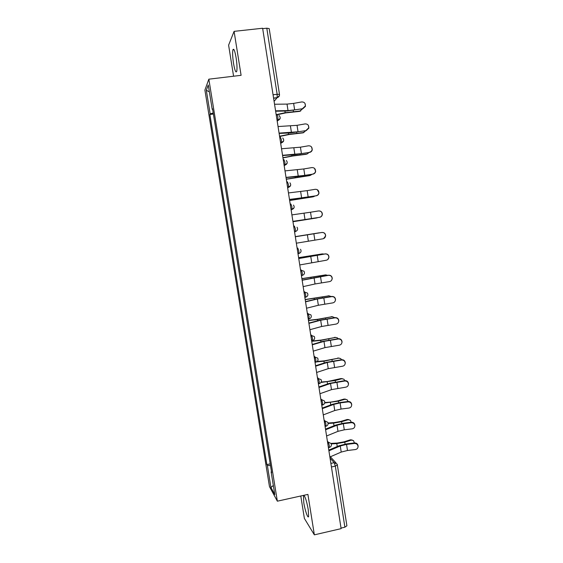 <?xml version="1.0" encoding="UTF-8"?>
<svg xmlns="http://www.w3.org/2000/svg" width="563" height="563" viewBox="0 0 563 563"><rect width="100%" height="100%" fill="white"/><g stroke="black" fill="none" stroke-linecap="round" stroke-linejoin="round"><path stroke-width="0.84" d="M303.478 495.391L303.767 502.604C304.963 510.444 308.038 519.276 308.63 516.391L308.221 509.522C306.842 501.929 305.413 497.185 303.929 495.292M236.115 57.799C234.848 50.712 233.779 48.045 232.92 49.797C232.385 52.535 232.589 57.074 233.525 63.415C234.778 70.452 235.841 73.106 236.72 71.388C237.248 68.728 237.051 64.196 236.115 57.799M300.79 495.989L304.379 518.424L314.358 534.85L341.115 528.65L262.625 28.249L234.088 31.359L228.606 45.153L233.582 76.223M208.838 79.179L204.897 90.073L269.473 486.594L277.348 501.183L208.838 79.179L241.098 75.322L234.088 31.359M314.358 534.85L307.912 494.405L277.348 501.183M337.314 464.792L346.907 525.8L344.887 527.2L335.33 466.129L334.218 462.666L330.052 458.113M341.03 528.094L344.887 527.2M262.682 28.65L266.799 28.199L269.205 28.6L279.494 94.429L277.144 94.281L266.799 28.199M213.208 112.987L210.161 113.867L206.311 90.242L208.254 84.999L212.223 109.384L212.631 109.412M271.472 471.632L271.113 471.85L271.655 472.772L212.518 108.736L212.223 109.384M271.113 471.85L274.807 494.588L270.965 487.523L267.369 465.446L270.493 465.622M210.161 113.867L209.879 114.472L266.862 464.581L267.369 465.446M213.377 114.029L209.879 114.472M270.212 463.87L266.862 464.581M206.311 90.242L209.38 91.903M273.315 485.412L270.965 487.523M302.718 108.427L305.308 106.062C305.596 103.332 304.4 101.959 301.712 101.938L293.633 103.395L294.639 109.869L302.88 108.694L286.849 111.01L275.638 111.221M305.076 103.599L305.47 106.33L302.88 108.694M275.574 110.827L288.031 110.594L294.639 109.869M274.54 104.239L287.024 104.099L293.633 103.395M300.755 110.932L299.565 111.368L302.676 108.729M276.334 114.936L285.772 112.889L299.565 111.368M300.431 110.974L285.181 112.713L276.18 114.669M306.103 130.37L308.742 127.836C308.897 125.211 307.687 123.902 305.104 123.909L297.039 125.331L298.038 131.784L306.265 130.581L290.269 132.938L279.121 133.431M308.341 125.352L308.897 128.061L306.265 130.581M279.072 133.107L298.038 131.784M278.038 126.548L297.039 125.331M309.481 152.228C310.91 151.904 311.796 151.018 312.148 149.575C312.212 147.034 310.987 145.775 308.489 145.796L300.431 147.182L301.423 153.608L309.629 152.39L293.675 154.776L282.591 155.55M311.515 146.964L312.289 149.737C311.944 151.187 311.058 152.066 309.629 152.39M282.549 155.297L301.423 153.608M281.528 148.766L300.431 147.182M303.957 132.502L302.894 132.868L305.906 130.644M279.6 136.478L289.143 134.508L302.894 132.868M303.76 132.523L288.559 134.381L279.558 136.239M307.138 153.988L309.066 152.489M282.957 157.907L292.5 156.042L306.209 154.29M307.081 153.995L291.93 155.965L282.929 157.724M312.845 174.002C314.316 173.671 315.21 172.75 315.526 171.251C315.519 168.78 314.295 167.563 311.853 167.591L303.809 168.949L304.801 175.353L312.986 174.115L297.06 176.536L286.046 177.577M314.541 168.4L315.66 171.37C315.35 172.862 314.457 173.777 312.986 174.115M286.018 177.401L304.801 175.353M284.998 170.892L303.809 168.949M316.188 195.692C317.708 195.354 318.602 194.411 318.883 192.87C318.82 190.463 317.595 189.274 315.203 189.309L307.173 190.632L308.158 197.015L316.329 195.755L289.488 199.527M317.3 189.689L319.01 192.933C318.728 194.467 317.835 195.41 316.329 195.755M289.473 199.422L308.158 197.015M288.453 192.933L307.173 190.632M319.531 217.304C321.072 216.952 321.973 215.988 322.226 214.419C322.113 212.061 320.889 210.9 318.545 210.942L310.523 212.23L311.508 218.585L319.65 217.304L292.915 221.386M319.636 210.949C321.452 211.392 322.353 212.547 322.346 214.433C322.092 216.002 321.191 216.959 319.65 217.304M292.915 221.35L311.508 218.585M291.901 214.89L310.523 212.23M310.227 175.424L312.141 174.256M286.307 179.259L309.509 175.628M310.389 175.374L286.286 179.125M313.232 196.783L315.09 195.952M289.642 200.527L312.796 196.888M313.682 196.677L289.635 200.449M316.223 218.036L317.806 217.607M292.971 221.716L316.075 218.064M316.962 217.902L292.964 221.688M296.335 243.195L322.852 238.825C324.422 238.473 325.323 237.495 325.555 235.897C325.407 233.582 324.182 232.449 321.874 232.484L321.994 232.456C324.295 232.42 325.52 233.554 325.66 235.855L323.556 238.628M295.329 236.763L321.874 232.484M321.994 232.456L295.329 236.749M319.847 232.793L295.308 236.615L319.27 232.815M299.748 264.948L326.16 260.261C327.75 259.909 328.651 258.917 328.862 257.298C328.686 255.025 327.462 253.913 325.189 253.948L325.301 253.871C327.567 253.829 328.792 254.948 328.968 257.214L327.842 259.452M298.749 258.544L325.189 253.948M325.301 253.871L298.735 258.459M298.608 257.657L321.994 253.948M323.929 254.082L322.529 253.899L298.615 257.72M303.147 286.623L315.034 283.97L329.461 281.62C331.065 281.261 331.966 280.268 332.163 278.629C331.959 276.391 330.734 275.293 328.489 275.328L328.595 275.201C330.84 275.166 332.057 276.257 332.254 278.495L331.663 280.191M302.148 280.24L328.489 275.328M328.595 275.201L302.127 280.085M301.895 278.629L325.534 274.913M327.659 275.342L325.78 274.906L301.916 278.741M306.539 308.214L318.355 305.266L332.74 302.894C334.366 302.535 335.266 301.536 335.442 299.882C335.224 297.679 334 296.595 331.776 296.631L331.874 296.448C334.091 296.412 335.316 297.496 335.534 299.699L335.196 301.001M305.54 301.852L317.377 298.995L331.776 296.631M331.874 296.448L316.16 299.059L305.505 301.634M305.174 299.516L329.031 295.821M331.241 296.539L329.017 295.828L305.202 299.685M309.91 329.714L321.656 326.484L336.012 324.084C337.652 323.725 338.553 322.719 338.715 321.065C338.476 318.883 337.258 317.814 335.055 317.842L335.14 317.616C337.343 317.581 338.56 318.651 338.792 320.826L338.595 321.86M308.918 323.38L320.685 320.234L335.055 317.842M335.14 317.616L319.46 320.263L308.869 323.092M313.267 351.136L324.95 347.617L339.278 345.196C340.925 344.837 341.825 343.831 341.973 342.163C341.72 340.01 340.502 338.954 338.314 338.982L338.398 338.701C340.58 338.673 341.79 339.728 342.044 341.875L341.91 342.733M312.282 344.83L323.978 341.389L338.314 338.982M338.398 338.701L322.754 341.382L312.226 344.472M316.617 372.474L328.229 368.666L342.522 366.224C344.183 365.873 345.084 364.859 345.218 363.184C344.95 361.059 343.733 360.01 341.565 360.031L341.642 359.708C343.803 359.68 345.013 360.728 345.281 362.853L345.189 363.585M315.632 366.189L327.265 362.466L341.565 360.031M341.642 359.708L326.033 362.417L315.561 365.76M319.953 393.727L331.494 389.638L345.759 387.175C347.427 386.823 348.321 385.81 348.448 384.135C348.173 382.031 346.956 380.989 344.802 381.01L344.873 380.63C347.019 380.609 348.23 381.651 348.504 383.748L348.441 384.402M318.968 387.471L330.53 383.459L344.802 381.01M344.873 380.63L329.299 383.375L318.89 386.971M323.275 414.896L334.746 410.526L341.058 409.055L348.983 408.048C350.658 407.696 351.551 406.683 351.671 405.001C351.382 402.918 350.172 401.883 348.033 401.898L348.089 401.475C350.221 401.461 351.432 402.496 351.72 404.572L351.664 405.163M322.296 408.661L333.789 404.375L340.108 402.918L348.033 401.898M348.089 401.475L340.179 402.496L332.557 404.248L322.205 408.105M326.582 435.987L337.99 431.335L344.282 429.815L352.192 428.837C353.874 428.492 354.767 427.479 354.873 425.797C354.577 423.728 353.367 422.7 351.242 422.714L351.298 422.243C353.416 422.229 354.62 423.256 354.915 425.318L354.873 425.867M325.604 429.78L337.033 425.213L343.331 423.707L351.242 422.714M351.298 422.243L343.402 423.228L335.794 425.051L325.505 429.154M308.44 320.333L317.954 319.235L332.388 316.645M334.739 317.673L332.24 316.673L317.448 319.517L308.475 320.551M311.691 341.065L321.206 340.066L335.731 337.392M338.152 338.736L337.42 337.877L335.449 337.441L320.706 340.39L311.733 341.333M315.899 362.192L317.117 361.509L324.443 360.82L339.053 358.061M341.509 359.722L340.678 358.582L338.652 358.131L323.95 361.193L316.497 361.896M321.199 382.045L327.666 381.496L340.911 378.568L342.36 378.66M344.809 380.637L343.916 379.209L341.84 378.737L335.203 380.532L320.973 382.432M324.788 402.545L330.882 402.088L337.483 400.94L344.084 399.061L345.647 399.181M348.054 401.482L347.132 399.758L345.013 399.273L338.405 401.159L324.71 402.974M328.06 423.003L334.077 422.609L340.664 421.455L347.237 419.477L348.912 419.632M351.249 422.25L350.334 420.23L348.173 419.731L341.593 421.708L333.613 423.109L328.13 423.467M329.876 456.994L341.22 452.068L347.491 450.499L355.387 449.548C357.076 449.211 357.969 448.197 358.068 446.508C357.765 444.46 356.562 443.44 354.444 443.447L354.486 442.933C356.597 442.926 357.801 443.94 358.103 445.98L358.068 446.508L358.103 445.98M328.905 450.808L340.263 445.966L346.541 444.411L354.444 443.447M354.486 442.933L346.604 443.89L339.025 445.769L328.799 450.118M331.051 443.398L337.272 443.053L343.845 441.885L350.39 439.816L352.164 440.006M354.394 442.94L353.522 440.618L351.326 440.111L344.774 442.187L336.808 443.595L331.29 443.904M329.221 447.501L329.327 445.509L328.229 442.103L327.406 441.272M327.56 442.244L328.229 442.103L331.121 443.538C331.818 445.389 331.241 446.698 329.376 447.465L328.412 447.669M325.759 426.332L325.991 424.22L324.9 420.885L324.091 420.146M324.232 421.018L324.9 420.885L327.786 422.306C328.503 424.157 327.926 425.473 326.04 426.24L325.083 426.437M322.416 405.05L322.641 402.848L321.564 399.582L320.769 398.935M320.889 399.716L321.564 399.582L324.443 400.99C325.182 402.848 324.598 404.164 322.69 404.938L321.74 405.128M319.066 383.685L319.277 381.397L318.208 378.195L317.426 377.639M317.532 378.322L321.072 379.582C321.846 381.447 321.262 382.77 319.327 383.558L318.384 383.741M315.709 362.234L315.899 359.856L314.844 356.724L314.077 356.266M314.168 356.851L317.694 358.089C318.496 359.961 317.912 361.298 315.949 362.086L315.013 362.269M312.331 340.699L312.507 338.236L311.459 335.168L310.706 334.809M310.783 335.288L314.302 336.505C315.132 338.391 314.555 339.735 312.564 340.545L311.635 340.714M308.939 319.08L309.108 316.526L308.067 313.528L307.328 313.267M307.391 313.647L310.882 314.837C311.761 316.737 311.184 318.095 309.157 318.911L308.243 319.073M304.857 297.496L305.737 297.201L305.688 294.731L304.66 291.803L303.936 291.634M303.978 291.916L307.454 293.07C308.376 294.991 307.806 296.363 305.737 297.201L304.836 297.355M301.437 275.701L302.31 275.406L302.261 272.851L301.24 269.987L300.529 269.923M300.558 270.099L303.999 271.218C304.977 273.154 304.414 274.554 302.31 275.406L301.416 275.553M298.003 253.829L298.862 253.526L298.819 250.887L297.806 248.093L297.109 248.128M297.123 248.199L297.806 248.093M295.244 231.752L294.562 231.857L295.406 231.562L295.364 228.831L294.365 226.108L293.675 226.213M291.12 209.915L291.937 209.513L291.887 206.684L290.902 204.031L290.212 204.137M287.658 187.88L288.446 187.38L288.404 184.453L287.426 181.877L286.736 181.976M284.188 165.754L284.948 165.163L284.906 162.137L283.935 159.625L283.245 159.723M280.705 143.544L281.437 142.861L281.394 139.723L280.437 137.288L279.741 137.379M277.207 121.242L277.911 120.468L277.869 117.224C277.559 115.499 277.249 114.711 276.919 114.859L276.222 114.951M330.875 463.384L334.218 462.666L337.11 464.095L337.399 464.939L335.33 466.129L331.438 466.973M274.09 101.368L277.172 97.638L277.144 94.281L273.062 94.788M273.597 98.215L277.102 97.772L279.417 95.64M291.099 209.809L293.963 207.909M287.63 187.669L290.536 185.684M284.139 165.438L287.081 163.376M280.641 143.122L283.611 140.989M277.123 120.714L280.121 118.526M312.493 340.664L313.943 339.771M319.291 383.628L320.227 383.164M322.669 404.987L323.275 404.727M287.024 104.099L288.031 110.594M293.422 111.495L293.253 110.397M285.181 112.713L284.92 111.045M290.445 126.098L291.458 132.565M293.858 148.006L294.864 154.445M296.785 133.149L296.645 132.249M288.559 134.381L288.347 133.023M300.135 154.719L300.03 154.023M291.93 155.965L291.761 154.909M297.257 169.829L298.256 176.247M300.642 191.568L301.641 197.958M304.02 213.215L305.005 219.584M303.471 176.205L303.394 175.712M295.279 177.465L295.167 176.719M298.622 198.88L298.552 198.436M307.377 234.785L308.362 241.133M313.858 233.751L314.844 240.077M310.72 256.271L311.705 262.59M317.187 255.18L318.165 261.485M322.529 253.899L321.635 253.99M307.658 256.77L307.602 256.411M314.055 277.679L315.034 283.97M320.495 276.532L321.473 282.809M325.78 274.906L324.879 274.948M319.066 276.637L319.003 276.208M310.994 278.178L310.896 277.524M317.377 298.995L318.355 305.266M323.795 297.799L324.767 304.055M329.017 295.828L328.109 295.828M322.36 297.855L322.268 297.229M314.323 299.502L314.175 298.559M320.685 320.234L321.656 326.484M327.082 318.982L328.053 325.217M323.978 341.389L324.95 347.617M330.354 340.087L331.318 346.294M327.265 362.466L328.229 368.666M333.62 361.115L334.577 367.294M330.53 383.459L331.494 389.638M336.871 382.059L337.821 388.217M333.789 404.375L334.746 410.526M340.108 402.918L341.058 409.055M337.033 425.213L337.99 431.335M343.331 423.707L344.282 429.815M332.24 316.673L331.325 316.631M325.646 318.989L325.52 318.172M317.638 320.748L317.448 319.517M335.449 337.441L334.535 337.357M328.912 340.038L328.757 339.039M320.938 341.91L320.706 340.39M338.652 358.131L337.73 357.998M332.17 361.01L331.987 359.82M324.232 362.994L323.95 361.193M341.84 378.737L340.911 378.568M335.414 381.904L335.203 380.532M327.504 383.994L327.18 381.911M345.013 399.273L344.084 399.061M338.644 402.721L338.405 401.159M330.77 404.917L330.404 402.552M348.173 419.731L347.237 419.477M341.868 423.453L341.593 421.708M334.021 425.755L333.613 423.109M340.263 445.966L341.22 452.068M346.541 444.411L347.491 450.499M351.326 440.111L350.39 439.816M345.07 444.108L344.774 442.187M337.258 446.515L336.808 443.595M303.351 495.707L304.168 495.524M232.92 49.797L234.004 49.671M277.102 120.573L277.911 120.468C280.494 119.265 280.888 117.604 279.072 115.478M280.62 142.967L281.437 142.861C283.928 141.742 284.364 140.138 282.746 138.034M284.118 165.283L284.948 165.163C287.355 164.122 287.827 162.559 286.37 160.483M287.602 187.507L288.446 187.38C290.775 186.395 291.282 184.875 289.959 182.827M291.078 209.647L291.937 209.513C294.196 208.57 294.723 207.093 293.506 205.073M294.533 231.696L295.406 231.562C297.609 230.654 298.151 229.204 297.032 227.22M297.982 253.667L298.862 253.526C301.015 252.646 301.571 251.225 300.529 249.268M273.576 98.089L277.172 97.638C278.826 97.167 279.593 96.097 279.494 94.429M330.361 456.783L336.02 462.92M348.448 384.135L348.504 383.748M351.671 405.001L351.72 404.572M354.873 425.797L354.915 425.318"/></g></svg>
